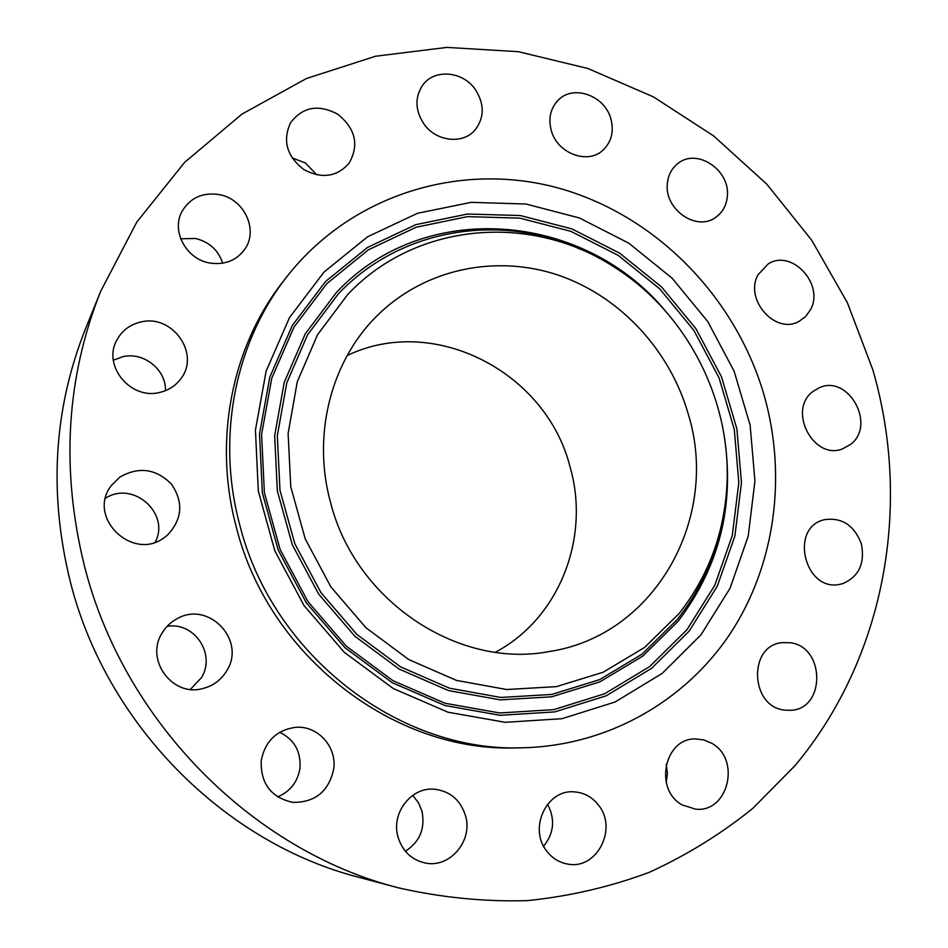 <?xml version="1.0" encoding="UTF-8"?>
<svg xmlns="http://www.w3.org/2000/svg" width="948" height="948" viewBox="0 0 948 948"><rect width="100%" height="100%" fill="white"/><g stroke="black" fill="none" stroke-linecap="round" stroke-linejoin="round"><path stroke-width="1.42" d="M165.45 390.683C166.315 369.779 143.776 351.672 122.873 356.673L113.345 360.228M141.133 321.929C129.935 324.465 121.735 330.71 116.545 340.652C102.514 366.153 130.931 400.103 159.702 392.436C168.661 390.351 175.771 385.706 181.021 378.501C200.383 353.758 172.5 314.096 141.133 321.929M872.859 369.862L847.334 302.625L811.666 240.164L766.731 184.078L713.583 135.872L653.48 96.909L587.855 68.481L518.366 51.69L446.899 47.4L375.491 56.252L306.394 78.53L241.989 114.092L184.682 162.309L136.832 222.022L100.595 291.486C66.242 377.956 60.767 469.07 84.159 564.83C123.027 721.049 252.346 850.866 398.658 887.885C441.804 897.661 484.819 901.904 527.692 900.6C569.997 896.227 610.559 886.795 649.392 872.279C686.826 855.12 721.31 833.813 752.831 808.348L795.147 765.486C885.574 657.094 912.035 504.976 872.859 369.862M100.595 291.486L85.498 328.79C53.74 408.778 48.585 492.735 70.045 580.674C105.666 724.165 224.356 843.234 359.754 877.552L398.658 887.885M330.544 502.369C355.085 600.854 458.441 669.17 549.307 651.525C655.66 635.539 720.29 517.016 688.26 414.051C669.975 350.357 620.407 296.688 559.059 275.406C497.736 254.419 427.678 267.881 380.065 312.887C332.12 357.657 311.43 433.189 330.544 502.369M495.401 652.236C559.652 618.179 590.651 537.101 569.949 466.534C546.19 372.137 434.089 313.622 347.134 355.571M764.147 395.316C735.553 296.831 655.815 215.149 558.538 188.083C461.427 161.361 352.016 193.653 286.924 276.615C235.294 342.086 216.049 437.004 239.726 524.789C272.218 655.317 399.499 752.534 522.395 747.782C608.035 745.898 685.795 700.904 730.825 632.719C775.511 564.107 786.982 475.588 764.147 395.316M286.924 276.615L283.156 281.461C231.987 346.352 212.909 440.322 236.325 527.207C268.474 656.383 394.463 752.582 516.257 747.889L522.395 747.782M119.839 477.117L111.568 485.293C85.782 517.17 133.49 562.804 165.153 536.912L167.559 534.98C182.348 519.184 183.651 502.239 171.481 484.167C156.017 468.632 138.811 466.286 119.839 477.117M162.132 633.015C144.689 659.725 172.465 697.408 202.919 688.532C213.371 685.807 221.346 679.823 226.868 670.556C246.302 640.066 208.43 600.368 177.098 618.724C170.806 622.089 165.817 626.853 162.132 633.015M261.21 760.592C260.522 783.64 271.069 797.552 292.825 802.364C315.21 802.553 328.849 791.414 333.72 768.958C337.026 746.432 317.213 724.983 295.148 727.377C276.389 730.256 265.084 741.324 261.21 760.592M398.006 836.977C402.319 850.925 411.207 859.563 424.68 862.881C449.494 868.889 473.348 840.829 465.48 815.6C460.349 799.804 449.921 791.011 434.184 789.186C411.088 786.97 390.872 813.313 398.006 836.977M546.771 851.138C552.293 858.272 559.273 862.585 567.722 864.066C596.707 870.11 617.978 828.777 598.567 805.231C592.204 797.043 584.087 792.587 574.227 791.876C546.783 789.068 528.19 828.481 546.771 851.138M682.264 804.959L695.69 809.177C728.36 812.886 741.123 759.099 711.758 743.315L703.902 739.938L695.559 738.919C664.418 737.876 653.67 789.755 682.264 804.959M784.873 710.123L790.04 710.325C825.957 709.969 825.424 646.121 789.779 642.697L782.195 642.637C747.818 645.268 750.022 707.208 784.873 710.123M842.642 583.672C858.864 576.74 865.121 563.479 861.412 543.927C854.29 525.334 842.002 517.253 824.547 519.67L824.191 519.765C788.902 527.657 804.852 592.642 840.165 584.264L842.642 583.672M850.83 444.221C876.45 424.609 848.259 374.128 819.25 387.744L812.72 391.654C787.397 410.294 813.443 460.455 842.464 448.937L850.83 444.221M810.493 309.723C824.76 284.483 791.805 248.589 768.224 263.911L758.151 274.624C743.907 299.106 775.156 334.928 798.832 321.479L805.575 316.62L810.493 309.723M727.306 196.592C730.718 170.19 696.662 147.402 677.678 163.696C671.682 168.519 668.257 175.048 667.38 183.308C663.896 209.105 696.413 231.916 715.598 217.424C722.495 212.565 726.393 205.621 727.306 196.592M610.974 119.247C605.144 95.464 572.841 83.922 557.803 100.583C550.48 108.605 548.264 118.441 551.179 130.101C556.855 153.268 587.594 164.988 602.975 150.151C611.401 142.046 614.067 131.748 610.974 119.247M475.209 89.313C462.707 71.112 434.409 68.635 422.784 85.024C414.643 97.348 415.058 110.383 424.04 124.129C436.199 141.619 462.837 144.582 474.972 130.089C484.546 117.599 484.629 104.007 475.209 89.313M337.737 114.21C318.469 103.948 302.756 106.78 290.586 122.719C282.362 140.612 286.746 156.207 303.739 169.491C321.692 179.113 336.813 177.015 349.101 163.21C359.339 144.961 355.547 128.632 337.737 114.21M219.332 194.613C202.398 192.1 189.873 197.871 181.743 211.914C171.233 231.431 186.472 259.266 209.698 262.999C224.842 265.227 236.609 260.546 244.999 248.933C258.614 229.689 244.027 198.831 219.332 194.613M190.406 689.386L201.426 677.666C216.215 654.298 194.304 621.473 167.109 626.355M277.61 796.889C290.278 791.485 297.743 781.899 299.971 768.141C301.049 751.444 294.283 739.499 279.696 732.294M405.365 851.245C419.869 841.788 425.403 828.422 421.967 811.121L418.376 802.565L412.688 795.396M543.654 846.209C554.059 833.114 555.362 819.119 547.541 804.236M666.219 782.527L667.428 773.39L666.231 764.218M316.798 174.847L305.457 163.02L292.103 157.854M222.697 263.2C218.289 250.059 209.188 241.811 195.407 238.469L180.713 238.789M155.199 542.114C170.557 513.591 133.147 480.233 105.595 498.186M701.058 634.733L730.09 588.175L748.233 536.07L754.94 480.92L750.129 425.19L734.167 371.32L707.812 321.633L672.168 278.25L628.749 243.138L579.335 217.945L526.033 204.033L471.239 202.339L417.523 213.288L367.563 236.787L324.074 272.017L289.543 317.533L266.127 371.142L255.439 430.096L258.318 491.135L274.825 550.8L304.071 605.606L344.373 652.39L393.313 688.556L448.001 712.209L505.272 722.317L561.974 718.702L615.157 701.97L662.225 673.376L701.058 634.733M347.596 294.65L317.544 334.727L297.269 381.795L288.109 433.426L290.763 486.786L305.244 538.914L330.805 586.8L365.964 627.754L408.671 659.5L456.45 680.403L506.588 689.516L556.346 686.648L603.129 672.25L644.676 647.377L679.064 613.569C707.042 577.948 722.862 537.137 726.535 491.123C733.551 404.18 688.485 314.001 614.742 267.431C532.255 212.956 416.421 221.334 347.596 294.65M326.918 283.571L368.393 249.822L416.065 227.259L467.4 216.642L519.8 218.135L570.803 231.312L618.108 255.308L659.701 288.844L693.817 330.319L719.046 377.849L734.285 429.385L738.812 482.698L732.294 535.442L714.828 585.236L686.968 629.685L649.724 666.539L604.67 693.746L553.833 709.625L499.691 712.979L445.062 703.262L392.946 680.664L346.328 646.18L307.958 601.601L280.098 549.413L264.373 492.605L261.601 434.445L271.756 378.24L294.022 327.06L326.918 283.571M325.555 281.532L367.469 247.475L415.627 224.712L467.459 214.023L520.369 215.552L571.857 228.883L619.613 253.128L661.597 286.995L696.033 328.849L721.499 376.842L736.88 428.863L741.466 482.686L734.901 535.94L717.292 586.208L689.172 631.107L651.596 668.34L606.116 695.844L554.77 711.901L500.094 715.313L444.896 705.513L392.247 682.69L345.143 647.863L306.358 602.833L278.214 550.089L262.323 492.687L259.527 433.923L269.801 377.15L292.316 325.46L325.555 281.532M664.678 310.126C583.127 212.376 424.514 197.966 336.315 292.6L305.22 333.933L284.199 382.482L274.659 435.76L277.349 490.851L292.268 544.662L318.647 594.088L354.967 636.333L399.096 669.051L448.451 690.547L500.224 699.873L551.594 696.816L599.871 681.873L642.708 656.146L678.164 621.224C721.712 563.622 736.442 498.399 722.364 425.545M720.563 528.842C712.896 562.567 698.427 592.82 677.192 619.589L642.033 654.179L599.574 679.657L551.712 694.446L500.817 697.455L449.506 688.201L400.613 666.882L356.898 634.461L320.922 592.595L294.781 543.619L279.992 490.317L277.314 435.724L286.758 382.933L307.567 334.81L338.365 293.844C400.577 228.113 500.627 212.471 580.994 249.561"/></g></svg>
